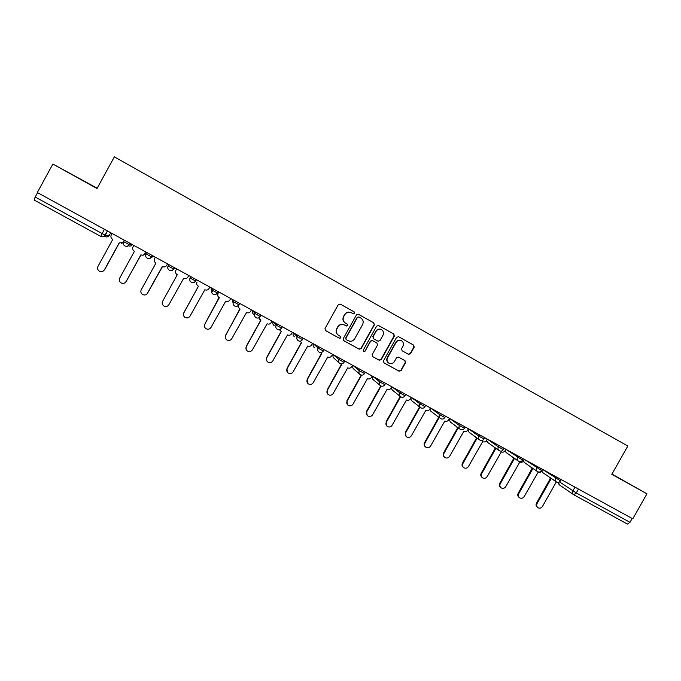 <?xml version="1.0" encoding="UTF-8"?>
<svg xmlns="http://www.w3.org/2000/svg" width="681" height="681" viewBox="0 0 681 681"><rect width="100%" height="100%" fill="white"/><g stroke="black" fill="none" stroke-linecap="round" stroke-linejoin="round"><path stroke-width="1.02" d="M354.571 313.311L354.18 311.881L340.296 304.118L338.253 304.713L324.99 328.574L325.569 330.625L339.487 338.304L340.917 337.887L340.517 336.457L338.721 335.469C336.32 333.809 335.716 331.63 336.882 328.923L337.989 326.94C339.623 324.556 341.76 323.901 344.399 324.965L346.34 326.037L347.744 325.603L347.344 324.173L345.548 323.177C343.156 321.509 342.552 319.329 343.726 316.614L344.824 314.631C346.416 312.298 348.51 311.626 351.115 312.605L353.201 313.762L354.571 313.311M353.073 313.694L354.35 313.209L353.95 311.77L340.296 304.118M325.322 330.447L339.283 338.159L340.713 337.742L340.5 336.448M338.185 335.12C336.056 333.418 335.554 331.306 336.686 328.787L337.785 326.812C339.419 324.437 341.547 323.773 344.194 324.837L346.127 325.91L347.531 325.475L347.216 324.105M408.532 354.341L410.532 353.745L414.21 347.157L413.665 345.139L398.547 336.686L396.606 337.325L383.48 360.879L384.033 362.896L399.109 371.222L401.109 370.617L405.553 362.675L404.999 360.666L398.538 357.074L396.563 357.687L394.359 361.637C392.98 363.637 391.192 364.173 389.004 363.254C387.029 361.892 386.536 360.096 387.515 357.848L396.155 342.347C397.474 340.406 399.211 339.845 401.356 340.662C403.441 341.998 403.986 343.828 402.99 346.161L401.552 348.74L402.096 350.758L408.532 354.341M632.785 518.82L37.327 192.527L52.88 164.036L97.008 188.526L114.348 156.843L627.805 446.021L611.81 474.308L646.95 493.819L632.785 518.82M374.363 324.888L373.801 322.854L358.504 314.299L356.469 314.894L343.25 338.661L343.82 340.704L359.159 349.166L361.185 348.57L374.363 324.888L373.554 322.734L358.308 314.205M378.645 325.561L393.814 334.039L394.367 336.073L381.232 359.636L379.215 360.24L372.72 356.648L372.158 354.631L377.495 345.054L376.942 343.028L372.584 340.611L370.6 341.224L365.042 351.209L363.62 351.634L363.228 350.213L376.619 326.156L378.5 325.492M97.162 188.237L52.88 164.036M646.95 493.819L611.955 474.053M632.164 518.479L629.993 522.327L627.422 524.064L573.904 494.832M100.762 236.401L34.127 200.01L35.165 197.03L105.061 235.141L109.3 235.388L110.739 232.757M37.557 192.655L35.165 197.03M94.021 186.62L64.116 170.139L94.021 186.62M611.861 474.223L633.16 486.047L611.93 474.104M351.021 312.562L350.902 312.494C348.297 311.515 346.203 312.187 344.612 314.52L344.824 314.631M345.378 323.075L345.335 323.049C342.952 321.389 342.339 319.21 343.513 316.503L344.612 314.52M343.582 340.534L358.93 349.004L360.947 348.408L374.107 324.769M358.904 316.946L357.482 317.363L345.888 338.219L346.28 339.649L348.195 340.704C350.851 341.828 353.013 341.181 354.682 338.772L362.598 324.539C363.773 321.841 363.169 319.661 360.794 318.001L358.904 316.946M358.81 316.903L357.482 317.363M346.11 339.53L345.676 338.074L357.253 317.252M378.449 325.467L393.814 334.039M372.481 356.486L378.959 360.062L380.968 359.466L394.086 335.929L393.533 333.903M376.814 342.96L372.337 340.466L370.353 341.079L365.042 351.209M363.424 351.481L364.803 351.047M383.037 335.112C384.033 332.771 383.48 330.923 381.36 329.587C379.206 328.761 377.461 329.332 376.142 331.272L373.086 336.763L373.648 338.789L378.006 341.215L379.981 340.594L383.037 335.112M381.266 329.536L381.105 329.451C378.942 328.634 377.206 329.195 375.886 331.136L376.142 331.272M373.648 338.789L372.83 336.618L375.886 331.136M401.245 340.611L401.058 340.517C398.921 339.7 397.193 340.262 395.874 342.194L396.155 342.347M388.596 362.99C386.731 361.611 386.28 359.84 387.242 357.678L395.874 342.194M383.795 362.726L398.828 371.026L400.82 370.43L405.255 362.496L404.854 360.581M408.251 354.18L410.226 353.575L413.895 346.995L413.358 344.986L398.419 336.635M112.101 233.498L111.258 235.03C110.56 236.639 110.918 238.01 112.339 239.125L112.782 239.38L97.953 266.416C97.196 268.067 97.485 269.54 98.83 270.834C101.026 272.221 102.874 271.915 104.38 269.889L119.192 242.896L123.21 242.462M123.176 242.632L121.184 243.398M119.32 242.955L104.568 269.829L102.448 271.515M133.808 245.398L132.974 246.922C132.267 248.531 132.625 249.893 134.046 251L134.472 251.246L119.686 278.154C118.92 279.831 119.226 281.304 120.597 282.589C122.767 283.917 124.58 283.594 126.062 281.602L141.035 254.839C142.797 255.588 144.21 255.196 145.274 253.655L146.109 252.14M146.185 252.174L143.419 255.12M140.907 254.771L126.206 281.517L124.768 282.93M155.336 257.188L154.502 258.712C153.795 260.321 154.153 261.674 155.574 262.781L155.975 263.011L141.239 289.8C140.473 291.485 140.788 292.958 142.176 294.235C144.312 295.52 146.109 295.179 147.564 293.213L162.487 266.569C164.24 267.318 165.645 266.918 166.7 265.386L167.535 263.879M167.56 263.896L166.7 265.386M162.325 266.475L146.994 293.971M176.677 268.884L175.843 270.4C175.136 272.008 175.494 273.362 176.915 274.452L177.298 274.673L162.614 301.342C161.84 303.036 162.163 304.509 163.568 305.778C165.679 307.02 167.449 306.671 168.879 304.722L183.759 278.206C185.496 278.938 186.892 278.546 187.939 277.022L188.773 275.516M196.673 282.981L197.013 281.985C196.307 283.602 196.664 284.947 198.077 286.029L198.452 286.233L183.802 312.783C183.036 314.486 183.351 315.967 184.772 317.218C186.866 318.427 188.611 318.07 190.025 316.146L204.853 289.74C206.573 290.472 207.96 290.072 209.007 288.557L209.833 287.059M183.512 313.507L198.418 286.216M218.831 291.987L217.997 293.485C217.299 295.094 217.648 296.431 219.061 297.503L204.819 324.139C204.045 325.841 204.377 327.323 205.798 328.565C207.867 329.74 209.595 329.374 210.982 327.467L225.769 301.172C227.48 301.904 228.85 301.504 229.897 299.998L230.723 298.499M204.819 324.139L219.35 297.665M217.716 295.656L217.997 293.485M218.763 291.945L217.971 293.383M238.793 304.833L238.818 304.884C238.112 306.484 238.461 307.821 239.865 308.885L225.666 335.392C224.883 337.104 225.215 338.576 226.645 339.81C228.697 340.951 230.408 340.585 231.778 338.695L246.513 312.519C248.207 313.243 249.569 312.843 250.617 311.336L251.434 309.855M225.3 337.716L225.624 335.214L240.104 309.021M238.759 307.667L238.554 305.182M259.086 317.644L260.84 320.359L246.335 346.552C245.56 348.272 245.884 349.745 247.322 350.962C249.348 352.077 251.042 351.702 252.396 349.83L267.088 323.773C268.765 324.488 270.119 324.088 271.157 322.59L271.983 321.109M246.105 349.353L246.25 346.357L260.687 320.274M259.589 319.287L258.984 317.704M279.644 329.553L281.296 331.545L266.833 357.627C266.058 359.347 266.382 360.811 267.82 362.02C269.829 363.109 271.506 362.726 272.843 360.87L287.484 334.933C289.153 335.639 290.506 335.239 291.536 333.75L292.353 332.277M266.739 360.734L266.714 357.406L281.108 331.443M280.197 330.677L279.559 329.578M300.125 341.181L301.581 342.637L287.169 368.608C286.386 370.328 286.718 371.792 288.157 372.992C290.14 374.056 291.8 373.665 293.128 371.826L307.727 345.999C309.378 346.697 310.715 346.306 311.745 344.816L312.562 343.352M287.186 371.928L287.007 368.361L301.36 342.517M300.585 341.888L300.04 341.19M320.487 352.605L321.696 353.643L307.335 379.496C306.552 381.215 306.884 382.671 308.323 383.863C310.289 384.91 311.932 384.518 313.243 382.688L327.791 356.972C329.434 357.67 330.762 357.27 331.792 355.788L332.6 354.333M307.446 382.969L307.14 379.24L321.441 353.499M340.713 363.858L341.658 364.556L327.331 390.298C326.557 392.018 326.88 393.473 328.319 394.657C330.268 395.678 331.894 395.278 333.196 393.465L347.702 367.859C349.327 368.549 350.655 368.157 351.668 366.676L352.486 365.22M327.527 393.873L327.101 390.017L341.36 364.395M360.76 374.933L361.449 375.384L347.174 401.007C346.391 402.735 346.723 404.182 348.153 405.348C350.085 406.353 351.702 405.961 352.996 404.156L367.451 378.662C369.059 379.343 370.379 378.942 371.392 377.478L372.201 376.031M347.421 404.659L346.91 400.717L361.126 375.197M380.168 385.446L381.088 386.118L366.855 411.639C366.072 413.358 366.395 414.797 367.834 415.963C369.74 416.951 371.341 416.551 372.626 414.755L387.038 389.37C388.638 390.043 389.941 389.651 390.954 388.187L391.762 386.748M367.144 415.333L366.557 411.324L380.73 385.914M380.313 385.582L379.76 385.08M399.33 395.661L400.564 396.768L386.374 422.177C385.591 423.897 385.914 425.336 387.344 426.485C389.243 427.455 390.826 427.055 392.103 425.276L406.463 399.994C408.055 400.666 409.349 400.275 410.362 398.819L411.162 397.381M386.706 425.914L386.042 421.854L400.173 396.546M399.815 396.257L398.972 395.372M418.551 406.029L419.888 407.34L405.74 432.639C404.957 434.359 405.28 435.789 406.702 436.93C408.583 437.883 410.158 437.474 411.418 435.704L425.736 410.541C427.319 411.205 428.604 410.805 429.609 409.358L430.409 407.928M406.089 436.393L405.374 432.29L419.462 407.093M419.155 406.846L418.16 405.731M437.67 416.38L439.049 417.819L424.953 443.016C424.169 444.727 424.493 446.149 425.906 447.289C427.77 448.226 429.328 447.817 430.588 446.055L444.855 420.994C446.421 421.65 447.706 421.258 448.711 419.811L449.503 418.389M425.319 446.779C424.059 445.629 423.803 444.25 424.552 442.65L438.598 417.547M438.334 417.334L437.245 416.065M456.653 426.681L458.066 428.221L444.012 453.308C443.229 455.019 443.544 456.432 444.965 457.564C446.804 458.483 448.353 458.075 449.596 456.33L463.829 431.371C465.378 432.018 466.655 431.626 467.651 430.188L468.451 428.775M444.395 457.079C443.093 455.938 442.82 454.55 443.578 452.925L457.581 427.923M457.377 427.762L456.193 426.349M475.5 436.921L476.93 438.538L462.918 463.514C462.135 465.225 462.45 466.638 463.863 467.753C465.693 468.664 467.226 468.256 468.46 466.511L482.65 441.663C484.191 442.31 485.459 441.918 486.447 440.479L487.238 439.066M463.31 467.285C461.973 466.162 461.684 464.774 462.45 463.114L476.419 438.223M476.283 438.113L475.015 436.564M494.21 447.094L495.649 448.77L481.68 473.653C480.897 475.355 481.212 476.76 482.616 477.866C484.429 478.76 485.945 478.351 487.179 476.623L501.318 451.878C502.85 452.516 504.11 452.116 505.098 450.694L505.889 449.29L522.548 460.092M482.071 477.415C480.709 476.3 480.411 474.912 481.178 473.235L495.104 448.438M495.036 448.37L493.691 446.727M512.776 457.198L514.215 458.926L500.288 483.697C499.513 485.4 499.82 486.796 501.216 487.902C503.012 488.788 504.527 488.371 505.745 486.651L519.841 462.007C521.357 462.637 522.616 462.246 523.595 460.824L524.387 459.42L541.591 470.52M500.68 487.46C499.292 486.362 498.986 484.966 499.76 483.263L513.644 458.568L512.223 456.815M531.197 467.234L532.644 469.005L518.752 493.674C517.977 495.368 518.284 496.764 519.671 497.854C521.459 498.722 522.957 498.305 524.174 496.602L538.22 472.061C539.727 472.682 540.978 472.291 541.957 470.877L542.74 469.481M519.177 497.453L519.109 497.394C517.73 496.304 517.424 494.917 518.198 493.223L532.04 468.622M532.082 468.656L530.618 466.834M549.482 477.202L550.92 478.998L537.079 503.565C536.305 505.259 536.602 506.647 537.99 507.728C539.752 508.588 541.242 508.171 542.451 506.468L556.283 481.935L557.33 482.318M537.522 507.362L537.394 507.26C536.015 506.179 535.717 504.791 536.483 503.106L550.299 478.607M550.384 478.666L548.869 476.785M559.527 481.901L576.279 492.95L629.993 522.327M574.977 487.145L572.84 490.933C572.125 492.508 572.423 493.776 573.734 494.738L576.279 492.95L578.475 489.06M107.53 230.995L105.223 235.192C104.116 236.801 102.635 237.201 100.788 236.409L104.38 229.267M109.3 235.388C108.236 236.928 106.815 237.311 105.044 236.554L103.589 236.503M542.731 469.498L560.48 480.871M556.224 476.87L555.517 478.13C554.802 479.713 555.109 480.99 556.428 481.961C558.062 482.735 559.399 482.386 560.454 480.914L561.195 479.594M537.326 466.511L536.611 467.779C535.896 469.371 536.202 470.648 537.539 471.627C539.165 472.401 540.51 472.044 541.565 470.562L542.306 469.243M518.267 456.066L517.551 457.343C516.836 458.934 517.143 460.228 518.488 461.207C520.122 461.982 521.459 461.624 522.523 460.135L523.272 458.807M487.358 439.134L498.339 446.821L503.353 449.579M499.054 445.544L498.339 446.821C497.615 448.421 497.939 449.715 499.284 450.703C500.918 451.477 502.263 451.12 503.327 449.622L504.076 448.294M468.664 428.894L478.964 436.206L483.995 438.973M479.679 434.929L478.964 436.206C478.241 437.815 478.564 439.117 479.926 440.122C481.552 440.896 482.906 440.53 483.97 439.024L484.719 437.687M449.826 418.568L459.428 425.514L464.485 428.289M460.152 424.229L459.428 425.514C458.713 427.132 459.037 428.434 460.407 429.439C462.041 430.222 463.386 429.847 464.459 428.34L465.217 426.996M430.835 408.157L439.739 414.729L444.821 417.513M440.462 413.435L439.739 414.729C439.015 416.346 439.347 417.666 440.726 418.679C442.361 419.453 443.714 419.087 444.787 417.564L445.544 416.219M411.69 397.67L419.879 403.859L424.987 406.651M420.611 402.556L419.879 403.859C419.164 405.484 419.496 406.804 420.884 407.825C422.518 408.609 423.871 408.234 424.961 406.702L424.808 406.94M392.392 387.097L399.858 392.894L405.008 395.712M400.59 391.584L399.858 392.894C399.134 394.52 399.475 395.857 400.871 396.878C402.514 397.661 403.876 397.287 404.957 395.746L405.714 394.393M372.941 376.44L379.675 381.837L384.867 384.68M380.407 380.526L379.675 381.837C378.942 383.471 379.291 384.808 380.696 385.846C382.339 386.629 383.709 386.255 384.799 384.705L385.557 383.343M353.337 365.688L359.313 370.685L364.548 373.554M360.045 369.366L359.313 370.685C358.589 372.328 358.93 373.673 360.351 374.72C361.994 375.512 363.373 375.129 364.463 373.571L365.229 372.209M333.562 354.861L338.78 359.44L344.067 362.335M339.521 358.121L338.78 359.44C338.057 361.092 338.406 362.445 339.828 363.492C341.487 364.292 342.866 363.909 343.965 362.343L344.722 360.973M313.635 343.939L318.078 348.102L323.407 351.021M318.819 346.774L318.078 348.102C317.346 349.753 317.704 351.115 319.142 352.179C320.802 352.979 322.181 352.596 323.296 351.021L324.054 349.642M293.545 332.932L297.197 336.669L302.568 339.615M297.938 335.333L297.197 336.669C296.465 338.329 296.822 339.691 298.269 340.764C299.938 341.573 301.325 341.181 302.449 339.598L303.207 338.227M282.3 326.761L281.551 328.106C280.47 329.655 279.065 330.055 277.346 329.323L277.218 329.255C275.771 328.174 275.405 326.795 276.137 325.135L281.551 328.106M273.285 321.832L276.137 325.135L276.878 323.798M261.104 315.15L260.363 316.495C259.274 318.061 257.861 318.461 256.124 317.721L255.988 317.644C254.532 316.554 254.166 315.175 254.898 313.507L260.363 316.495M252.864 310.638L254.898 313.507L255.647 312.162M239.729 303.437L238.988 304.79C237.899 306.356 236.477 306.765 234.724 306.016L234.579 305.931C233.115 304.833 232.74 303.445 233.472 301.777L238.988 304.79M232.272 299.351L233.472 301.777L234.221 300.423M218.175 291.63L217.426 292.983C216.337 294.558 214.907 294.958 213.136 294.209L212.974 294.115C211.502 293.009 211.136 291.613 211.868 289.944L217.426 292.983M211.51 287.969L211.868 289.944L212.617 288.582M196.426 279.712L195.677 281.074C194.587 282.649 193.149 283.058 191.352 282.3L191.191 282.198C189.71 281.074 189.335 279.678 190.067 278.001L195.677 281.074M190.246 277.465L190.825 276.639M174.498 267.693L173.74 269.063L174.889 267.905M168.837 264.594L168.088 265.965L173.74 269.063C172.642 270.646 171.195 271.055 169.39 270.28L169.211 270.178C167.73 269.046 167.356 267.642 168.088 265.965M152.365 255.562L151.608 256.941L153.642 256.26M146.662 252.438L145.904 253.817L151.608 256.941C150.51 258.533 149.054 258.942 147.232 258.167L147.036 258.048C145.547 256.907 145.172 255.494 145.904 253.817M130.045 243.338L129.288 244.717L132.216 244.522M124.291 240.18L123.533 241.568L129.288 244.717C128.181 246.318 126.709 246.726 124.878 245.935L124.657 245.807C123.176 244.658 122.801 243.245 123.533 241.568M132.31 244.573C131.314 245.986 129.986 246.394 128.317 245.79M153.693 256.294L150.722 257.776M174.906 267.914L173.783 269.021M211.459 287.944C210.804 289.536 211.17 290.855 212.557 291.894M232.187 299.308L233.089 303.113M252.745 310.57C252.089 312.153 252.447 313.456 253.826 314.486M273.132 321.747C272.477 323.322 272.834 324.624 274.205 325.637M293.358 332.822C292.702 334.405 293.051 335.69 294.422 336.703M313.413 343.82C312.758 345.386 313.107 346.672 314.469 347.676M333.315 354.716C332.66 356.282 333 357.568 334.354 358.555L338.993 362.743M353.047 365.535C352.392 367.093 352.732 368.37 354.077 369.357L359.611 374.09M372.626 376.261C371.971 377.819 372.311 379.087 373.648 380.066L380.041 385.31M404.982 395.755L403.893 396.861M392.043 386.902C391.388 388.459 391.728 389.719 393.056 390.681L400.283 396.419M411.307 397.457C410.66 399.006 410.992 400.258 412.311 401.22L420.347 407.417M430.23 408.379L430.418 407.928C429.771 409.477 430.103 410.72 431.405 411.673L440.241 418.313M449.094 419.121L450.362 422.05L459.964 429.115M467.856 429.83L469.158 432.341L479.518 439.824M486.515 440.36L487.809 442.548L498.909 450.439M505.055 450.762L506.315 452.678L518.139 460.96M523.468 461.037L524.685 462.722L537.215 471.405M541.744 471.201L542.902 472.699L556.13 481.748M573.734 494.738L627.422 524.064M573.436 494.534L559.603 485.025L558.386 482.344M443.578 452.925L444.012 453.308M462.45 463.114L462.918 463.514M481.178 473.235L481.68 473.653M499.76 483.263L500.288 483.697M518.198 493.223L518.752 493.674M536.483 503.106L537.079 503.565M129.901 243.253L129.126 244.666C127.934 246.343 126.445 246.726 124.657 245.807M152.221 255.486L151.446 256.89C150.271 258.559 148.798 258.942 147.036 258.048M174.353 267.607L173.578 269.012C172.412 270.663 170.957 271.055 169.211 270.178M196.29 279.636L195.515 281.032C194.357 282.666 192.919 283.058 191.191 282.198M218.039 291.553L217.273 292.949C216.124 294.575 214.694 294.958 212.974 294.115M239.601 303.368L238.835 304.756C237.695 306.373 236.281 306.765 234.579 305.931M260.985 315.09L260.219 316.469C259.086 318.078 257.682 318.47 255.988 317.644M282.189 326.701L281.423 328.08C280.3 329.681 278.895 330.072 277.218 329.255M425.71 405.348L424.961 406.702M449.077 419.155L449.043 419.879M467.83 429.873L467.992 430.894M486.489 440.403L486.83 441.518M505.03 450.805L505.489 451.903M523.442 461.08L523.978 462.118M541.718 471.235L542.902 472.699M107.377 230.91L105.061 235.141C103.955 236.741 102.533 237.158 100.779 236.409L34.127 200.01M558.267 482.361L559.05 484.583"/></g></svg>
